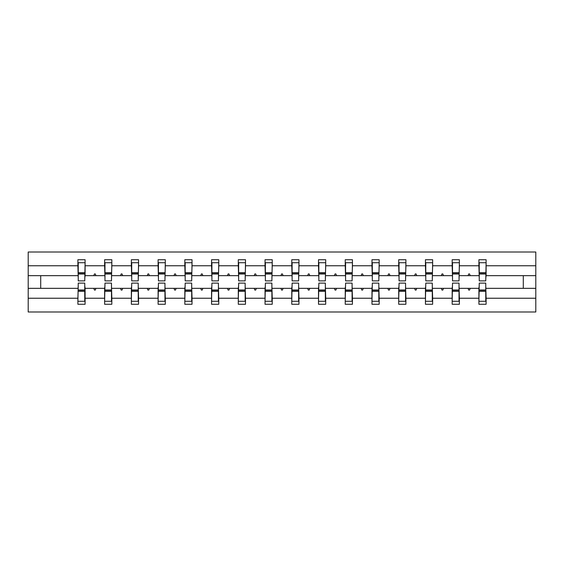 <?xml version="1.0" encoding="UTF-8"?>
<svg xmlns="http://www.w3.org/2000/svg" width="564" height="564" viewBox="0 0 564 564"><rect width="100%" height="100%" fill="white"/><g stroke="black" fill="none" stroke-linecap="round" stroke-linejoin="round"><path stroke-width="0.85" d="M78.241 285.772L77.895 298.236L28.2 298.236L28.2 311.991L535.8 311.991L535.8 298.236L486.105 298.236L486.105 304.278L478.906 304.278L478.906 288.338L468.085 288.338L468.705 290.051L469.565 290.051L470.186 288.338M479.245 285.772L478.906 288.338M535.8 298.236L535.8 275.662L486.105 275.662L486.105 259.722L478.906 259.722L478.906 265.764L459.371 265.764L459.025 278.228M479.245 278.228L478.906 265.764M452.511 285.772L452.173 288.338L441.351 288.338L441.972 290.051L442.832 290.051L443.452 288.338M478.906 298.236L459.371 298.236L459.371 304.278L452.173 304.278L452.173 288.338M459.371 265.764L459.371 259.722L452.173 259.722L452.173 265.764L432.637 265.764L432.292 278.228M452.511 278.228L452.173 265.764M425.778 285.772L425.439 288.338L414.618 288.338L415.238 290.051L416.098 290.051L416.718 288.338M452.173 298.236L432.637 298.236L432.637 304.278L425.439 304.278L425.439 288.338M432.637 265.764L432.637 259.722L425.439 259.722L425.439 265.764L405.904 265.764L405.558 278.228M425.778 278.228L425.439 265.764M399.044 285.772L398.706 288.338L387.884 288.338L388.504 290.051L389.364 290.051L389.985 288.338M425.439 298.236L405.904 298.236L405.904 304.278L398.706 304.278L398.706 288.338M405.904 265.764L405.904 259.722L398.706 259.722L398.706 265.764L379.17 265.764L378.825 278.228M399.044 278.228L398.706 265.764M372.31 285.772L371.972 288.338L361.15 288.338L361.771 290.051L362.631 290.051L363.251 288.338M398.706 298.236L379.17 298.236L379.17 304.278L371.972 304.278L371.972 288.338M379.17 265.764L379.17 259.722L371.972 259.722L371.972 265.764L352.437 265.764L352.091 278.228M372.31 278.228L371.972 265.764M345.577 285.772L345.238 288.338L334.417 288.338L335.037 290.051L335.897 290.051L336.518 288.338M371.972 298.236L352.437 298.236L352.437 304.278L345.238 304.278L345.238 288.338M352.437 265.764L352.437 259.722L345.238 259.722L345.238 265.764L325.703 265.764L325.357 278.228M345.577 278.228L345.238 265.764M318.843 285.772L318.505 288.338L307.683 288.338L308.304 290.051L309.164 290.051L309.784 288.338M345.238 298.236L325.703 298.236L325.703 304.278L318.505 304.278L318.505 288.338M325.703 265.764L325.703 259.722L318.505 259.722L318.505 265.764L298.962 265.764L298.624 278.228M318.843 278.228L318.505 265.764M292.11 285.772L291.771 288.338L280.95 288.338L281.57 290.051L282.43 290.051L283.05 288.338M318.505 298.236L298.962 298.236L298.962 304.278L291.771 304.278L291.771 288.338M298.962 265.764L298.962 259.722L291.771 259.722L291.771 265.764L272.229 265.764L271.89 278.228M292.11 278.228L291.771 265.764M265.376 285.772L265.038 288.338L254.216 288.338L254.836 290.051L255.696 290.051L256.317 288.338M291.771 298.236L272.229 298.236L272.229 304.278L265.038 304.278L265.038 288.338M272.229 265.764L272.229 259.722L265.038 259.722L265.038 265.764L245.495 265.764L245.157 278.228M265.376 278.228L265.038 265.764M238.642 285.772L238.297 288.338L227.482 288.338L228.103 290.051L228.963 290.051L229.583 288.338M265.038 298.236L245.495 298.236L245.495 304.278L238.297 304.278L238.297 288.338M245.495 265.764L245.495 259.722L238.297 259.722L238.297 265.764L218.761 265.764L218.423 278.228M238.642 278.228L238.297 265.764M211.909 285.772L211.563 288.338L200.749 288.338L201.369 290.051L202.229 290.051L202.85 288.338M238.297 298.236L218.761 298.236L218.761 304.278L211.563 304.278L211.563 288.338M218.761 265.764L218.761 259.722L211.563 259.722L211.563 265.764L192.028 265.764L191.689 278.228M211.909 278.228L211.563 265.764M185.175 285.772L184.83 288.338L174.015 288.338L174.636 290.051L175.496 290.051L176.116 288.338M211.563 298.236L192.028 298.236L192.028 304.278L184.83 304.278L184.83 288.338M192.028 265.764L192.028 259.722L184.83 259.722L184.83 265.764L165.294 265.764L164.956 278.228M185.175 278.228L184.83 265.764M158.442 285.772L158.096 288.338L147.282 288.338L147.902 290.051L148.762 290.051L149.382 288.338M184.83 298.236L165.294 298.236L165.294 304.278L158.096 304.278L158.096 288.338M165.294 265.764L165.294 259.722L158.096 259.722L158.096 265.764L138.561 265.764L138.222 278.228M158.442 278.228L158.096 265.764M131.708 285.772L131.363 288.338L120.548 288.338L121.168 290.051L122.028 290.051L122.649 288.338M158.096 298.236L138.561 298.236L138.561 304.278L131.363 304.278L131.363 288.338M138.561 265.764L138.561 259.722L131.363 259.722L131.363 265.764L111.827 265.764L111.489 278.228M131.708 278.228L131.363 265.764M104.974 285.772L104.629 288.338L93.814 288.338L94.435 290.051L95.295 290.051L95.915 288.338M131.363 298.236L111.827 298.236L111.827 304.278L104.629 304.278L104.629 288.338M111.827 265.764L111.827 259.722L104.629 259.722L104.629 265.764L85.093 265.764L85.093 259.722L77.895 259.722L77.895 265.764L28.2 265.764L28.2 252.009L535.8 252.009L535.8 265.764L486.105 265.764M104.974 278.228L104.629 265.764M77.895 298.236L77.895 304.278L85.093 304.278L85.093 288.338L93.814 288.338M78.241 278.228L77.895 265.764M485.759 285.772L486.105 298.236M486.105 275.662L485.759 278.228M459.025 285.772L459.371 298.236M432.292 285.772L432.637 298.236M405.558 285.772L405.904 298.236M378.825 285.772L379.17 298.236M352.091 285.772L352.437 298.236M325.357 285.772L325.703 298.236M298.624 285.772L298.962 298.236M271.89 285.772L272.229 298.236M245.157 285.772L245.495 298.236M218.423 285.772L218.761 298.236M191.689 285.772L192.028 298.236M164.956 285.772L165.294 298.236M138.222 285.772L138.561 298.236M111.489 285.772L111.827 298.236M104.629 298.236L85.093 298.236M468.085 288.338L459.371 288.338M478.906 275.662L470.186 275.662L469.565 273.949L468.705 273.949L468.085 275.662L459.371 275.662M468.085 275.662L470.186 275.662M441.351 288.338L432.637 288.338M452.173 275.662L443.452 275.662L442.832 273.949L441.972 273.949L441.351 275.662L432.637 275.662M441.351 275.662L443.452 275.662M414.618 288.338L405.904 288.338M425.439 275.662L416.718 275.662L416.098 273.949L415.238 273.949L414.618 275.662L405.904 275.662M414.618 275.662L416.718 275.662M387.884 288.338L379.17 288.338M398.706 275.662L389.985 275.662L389.364 273.949L388.504 273.949L387.884 275.662L379.17 275.662M387.884 275.662L389.985 275.662M361.15 288.338L352.437 288.338M371.972 275.662L363.251 275.662L362.631 273.949L361.771 273.949L361.15 275.662L352.437 275.662M361.15 275.662L363.251 275.662M334.417 288.338L325.703 288.338M345.238 275.662L336.518 275.662L335.897 273.949L335.037 273.949L334.417 275.662L325.703 275.662M334.417 275.662L336.518 275.662M307.683 288.338L298.962 288.338M318.505 275.662L309.784 275.662L309.164 273.949L308.304 273.949L307.683 275.662L298.962 275.662M307.683 275.662L309.784 275.662M280.95 288.338L272.229 288.338M291.771 275.662L283.05 275.662L282.43 273.949L281.57 273.949L280.95 275.662L272.229 275.662M280.95 275.662L283.05 275.662M254.216 288.338L245.495 288.338M265.038 275.662L256.317 275.662L255.696 273.949L254.836 273.949L254.216 275.662L245.495 275.662M254.216 275.662L256.317 275.662M227.482 288.338L218.761 288.338M238.297 275.662L229.583 275.662L228.963 273.949L228.103 273.949L227.482 275.662L218.761 275.662M227.482 275.662L229.583 275.662M200.749 288.338L192.028 288.338M211.563 275.662L202.85 275.662L202.229 273.949L201.369 273.949L200.749 275.662L192.028 275.662M200.749 275.662L202.85 275.662M174.015 288.338L165.294 288.338M184.83 275.662L176.116 275.662L175.496 273.949L174.636 273.949L174.015 275.662L165.294 275.662M174.015 275.662L176.116 275.662M147.282 288.338L138.561 288.338M158.096 275.662L149.382 275.662L148.762 273.949L147.902 273.949L147.282 275.662L138.561 275.662M147.282 275.662L149.382 275.662M120.548 288.338L111.827 288.338M131.363 275.662L122.649 275.662L122.028 273.949L121.168 273.949L120.548 275.662L111.827 275.662M120.548 275.662L122.649 275.662M104.629 275.662L95.915 275.662L95.295 273.949L94.435 273.949L93.814 275.662L85.093 275.662L85.093 265.764M93.814 275.662L95.915 275.662M84.755 285.772L85.093 288.338M85.093 275.662L84.755 278.228M77.895 288.338L28.2 288.338L28.2 265.764M28.2 298.236L28.2 288.338M77.895 275.662L28.2 275.662M535.8 275.662L535.8 265.764M40.707 288.338L40.707 275.662M523.293 275.662L523.293 288.338L486.105 288.338M535.8 288.338L523.293 288.338M78.241 274.034L78.241 262.718L85.093 262.718L84.755 280.886L78.241 280.886L78.241 274.034L84.755 274.034M84.755 289.966L84.755 301.282L77.895 301.282L78.241 283.114L84.755 283.114L84.755 289.966L78.241 289.966M104.974 274.034L104.974 262.718L111.827 262.718L111.489 280.886L104.974 280.886L104.974 274.034L111.489 274.034M111.489 289.966L111.489 301.282L104.629 301.282L104.974 283.114L111.489 283.114L111.489 289.966L104.974 289.966M131.708 274.034L131.708 262.718L138.561 262.718L138.222 280.886L131.708 280.886L131.708 274.034L138.222 274.034M138.222 289.966L138.222 301.282L131.363 301.282L131.708 283.114L138.222 283.114L138.222 289.966L131.708 289.966M158.442 274.034L158.442 262.718L165.294 262.718L164.956 280.886L158.442 280.886L158.442 274.034L164.956 274.034M164.956 289.966L164.956 301.282L158.096 301.282L158.442 283.114L164.956 283.114L164.956 289.966L158.442 289.966M185.175 274.034L185.175 262.718L192.028 262.718L191.689 280.886L185.175 280.886L185.175 274.034L191.689 274.034M191.689 289.966L191.689 301.282L184.83 301.282L185.175 283.114L191.689 283.114L191.689 289.966L185.175 289.966M211.909 274.034L211.909 262.718L218.761 262.718L218.423 280.886L211.909 280.886L211.909 274.034L218.423 274.034M218.423 289.966L218.423 301.282L211.563 301.282L211.909 283.114L218.423 283.114L218.423 289.966L211.909 289.966M238.642 274.034L238.642 262.718L245.495 262.718L245.157 280.886L238.642 280.886L238.642 274.034L245.157 274.034M245.157 289.966L245.157 301.282L238.297 301.282L238.642 283.114L245.157 283.114L245.157 289.966L238.642 289.966M265.376 274.034L265.376 262.718L272.229 262.718L271.89 280.886L265.376 280.886L265.376 274.034L271.89 274.034M271.89 289.966L271.89 301.282L265.038 301.282L265.376 283.114L271.89 283.114L271.89 289.966L265.376 289.966M292.11 274.034L292.11 262.718L298.962 262.718L298.624 280.886L292.11 280.886L292.11 274.034L298.624 274.034M298.624 289.966L298.624 301.282L291.771 301.282L292.11 283.114L298.624 283.114L298.624 289.966L292.11 289.966M318.843 274.034L318.843 262.718L325.703 262.718L325.357 280.886L318.843 280.886L318.843 274.034L325.357 274.034M325.357 289.966L325.357 301.282L318.505 301.282L318.843 283.114L325.357 283.114L325.357 289.966L318.843 289.966M345.577 274.034L345.577 262.718L352.437 262.718L352.091 280.886L345.577 280.886L345.577 274.034L352.091 274.034M352.091 289.966L352.091 301.282L345.238 301.282L345.577 283.114L352.091 283.114L352.091 289.966L345.577 289.966M372.31 274.034L372.31 262.718L379.17 262.718L378.825 280.886L372.31 280.886L372.31 274.034L378.825 274.034M378.825 289.966L378.825 301.282L371.972 301.282L372.31 283.114L378.825 283.114L378.825 289.966L372.31 289.966M399.044 274.034L399.044 262.718L405.904 262.718L405.558 280.886L399.044 280.886L399.044 274.034L405.558 274.034M405.558 289.966L405.558 301.282L398.706 301.282L399.044 283.114L405.558 283.114L405.558 289.966L399.044 289.966M425.778 274.034L425.778 262.718L432.637 262.718L432.292 280.886L425.778 280.886L425.778 274.034L432.292 274.034M432.292 289.966L432.292 301.282L425.439 301.282L425.778 283.114L432.292 283.114L432.292 289.966L425.778 289.966M452.511 274.034L452.511 262.718L459.371 262.718L459.025 280.886L452.511 280.886L452.511 274.034L459.025 274.034M459.025 289.966L459.025 301.282L452.173 301.282L452.511 283.114L459.025 283.114L459.025 289.966L452.511 289.966M479.245 274.034L479.245 262.718L486.105 262.718L485.759 280.886L479.245 280.886L479.245 274.034L485.759 274.034M485.759 289.966L485.759 301.282L478.906 301.282L479.245 283.114L485.759 283.114L485.759 289.966L479.245 289.966M84.755 290.996L78.241 290.996M78.241 273.004L84.755 273.004M104.974 273.004L111.489 273.004M131.708 273.004L138.222 273.004M158.442 273.004L164.956 273.004M185.175 273.004L191.689 273.004M111.489 290.996L104.974 290.996M138.222 290.996L131.708 290.996M164.956 290.996L158.442 290.996M191.689 290.996L185.175 290.996M211.909 273.004L218.423 273.004M218.423 290.996L211.909 290.996M238.642 273.004L245.157 273.004M245.157 290.996L238.642 290.996M265.376 273.004L271.89 273.004M271.89 290.996L265.376 290.996M292.11 273.004L298.624 273.004M298.624 290.996L292.11 290.996M318.843 273.004L325.357 273.004M325.357 290.996L318.843 290.996M345.577 273.004L352.091 273.004M352.091 290.996L345.577 290.996M372.31 273.004L378.825 273.004M378.825 290.996L372.31 290.996M399.044 273.004L405.558 273.004M405.558 290.996L399.044 290.996M425.778 273.004L432.292 273.004M432.292 290.996L425.778 290.996M452.511 273.004L459.025 273.004M459.025 290.996L452.511 290.996M479.245 273.004L485.759 273.004M485.759 290.996L479.245 290.996M84.755 291.257L78.241 291.257M78.241 272.743L84.755 272.743M104.974 272.743L111.489 272.743M131.708 272.743L138.222 272.743M158.442 272.743L164.956 272.743M185.175 272.743L191.689 272.743M111.489 291.257L104.974 291.257M138.222 291.257L131.708 291.257M164.956 291.257L158.442 291.257M191.689 291.257L185.175 291.257M211.909 272.743L218.423 272.743M218.423 291.257L211.909 291.257M238.642 272.743L245.157 272.743M245.157 291.257L238.642 291.257M265.376 272.743L271.89 272.743M271.89 291.257L265.376 291.257M292.11 272.743L298.624 272.743M298.624 291.257L292.11 291.257M318.843 272.743L325.357 272.743M325.357 291.257L318.843 291.257M345.577 272.743L352.091 272.743M352.091 291.257L345.577 291.257M372.31 272.743L378.825 272.743M378.825 291.257L372.31 291.257M399.044 272.743L405.558 272.743M405.558 291.257L399.044 291.257M425.778 272.743L432.292 272.743M432.292 291.257L425.778 291.257M452.511 272.743L459.025 272.743M459.025 291.257L452.511 291.257M479.245 272.743L485.759 272.743M485.759 291.257L479.245 291.257"/></g></svg>
